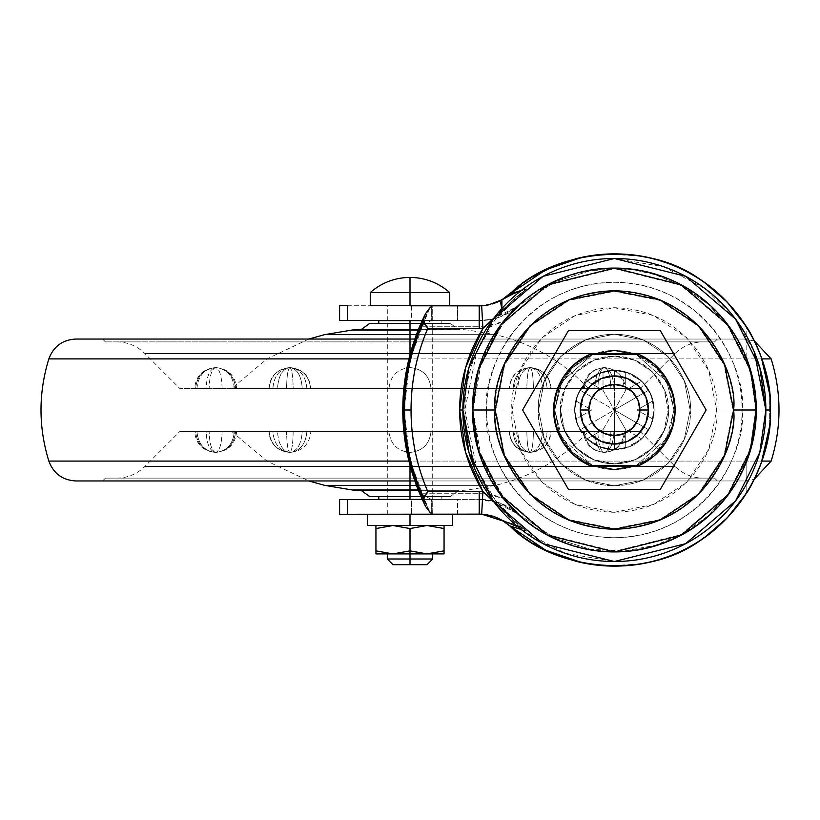 <?xml version="1.0" encoding="UTF-8"?>
<svg xmlns="http://www.w3.org/2000/svg" width="820" height="820" viewBox="0 0 820 820"><rect width="100%" height="100%" fill="white"/><g stroke="black" fill="none" stroke-linecap="round" stroke-linejoin="round"><path stroke-width="0.61" stroke-dasharray="4.1 3.07" d="M452.578 514.242L387.296 514.242L410 514.242L410 499.441L410 525.518L452.578 525.518L410 525.518L410 528.551L392.934 525.518L375.939 528.551L375.939 525.518L410 525.518L410 514.242L432.704 514.242L432.704 305.727L449.739 305.737L370.261 305.737L432.704 305.727L410 305.727L410 320.558L410 305.727L432.704 305.727L410 305.737L410 292.586L449.739 292.586L410 292.586L410 277.406L410 292.586L370.261 292.586L410 292.586L410 305.737L370.261 305.737L410 305.727L410 514.242L452.578 514.242L410 514.242L432.704 514.242L410 514.242L410 305.727L387.296 305.727L387.296 320.558M432.704 559.004L410 559.004L432.704 559.004M393.2 525.518L375.939 528.551L375.939 553.9L444.061 553.9L375.939 553.9L375.939 525.518L410 525.518L367.421 525.518L452.578 525.518M427.035 564.683L410 564.683L410 559.004L410 564.683L427.035 564.683M367.421 525.518L444.061 525.518L427.087 525.518L444.061 525.518L444.061 528.551L426.994 525.518L409.723 528.459M410 320.63L410 499.37L410 320.63L441.221 320.63L410 320.63L410 499.37L441.221 499.37L387.235 499.37L410 499.37L387.235 499.37L410 499.37L410 320.63L378.779 320.63L432.765 320.63L387.235 320.63L432.765 320.63L410 320.63L432.765 320.63L410 320.63L410 499.37L432.765 499.37L410 499.37L432.765 499.37L410 499.37L410 320.63L441.221 320.63L421.952 320.63M410 305.737L449.739 305.737L410 305.737M432.704 514.242L367.421 514.242M410 514.242L367.421 514.242L410 514.242M392.913 525.518L410 528.551L410 525.518L444.061 525.518L443.815 528.47M444.061 528.551L444.061 550.855L444.061 528.551L426.759 525.518M410.277 528.459L410 550.855L427.066 553.9L444.061 550.855L444.061 553.9L444.061 550.855L427.066 553.9L410 550.855L410 528.551L426.994 525.518M376.185 550.938L393.005 553.9L410 550.855L393.241 553.9M392.964 564.683L410 564.683L392.964 564.683M387.296 559.004L410 559.004L387.296 559.004M410 553.9L432.704 553.9L410 553.9M375.939 550.855L392.718 553.9M716.639 410C720.749 380.08 690.071 309.119 614.364 307.726C538.668 309.119 507.98 380.08 512.09 410L495.721 410C490.954 375.293 526.553 292.965 614.364 291.346C702.186 292.965 737.785 375.293 733.018 410L716.639 410L708.859 449.134L686.688 482.314L653.509 504.484L614.364 512.274L575.23 504.484L542.051 482.314L519.88 449.134L512.09 410L519.88 370.855L542.051 337.676L575.23 315.505L614.364 307.726L653.509 315.505L686.688 337.676L708.859 370.855L716.639 410L733.018 410L723.988 455.407L698.261 493.896L659.772 519.613L614.364 528.644L568.967 519.613L530.468 493.896L504.751 455.407L495.721 410L504.751 364.592L530.468 326.104L568.967 300.386L614.364 291.346L659.772 300.386L698.261 326.104L723.988 364.592L733.018 410C737.785 444.706 702.186 527.024 614.364 528.644C526.553 527.024 490.954 444.706 495.721 410L512.09 410C507.98 439.909 538.668 510.88 614.364 512.274C690.071 510.88 720.749 439.909 716.639 410M560.562 410C558.399 394.256 574.543 356.925 614.364 356.187C654.196 356.925 670.34 394.256 668.177 410L654.104 410A39.739 39.739 0 0 0 614.364 370.261A39.739 39.739 0 0 0 574.635 410L560.562 410L564.652 430.592L576.316 448.048L593.772 459.712L614.364 463.812L634.957 459.712L652.423 448.048L664.087 430.592L668.177 410L664.087 389.408L652.423 371.952L634.957 360.287L614.364 356.187L593.772 360.287L576.316 371.952L564.652 389.408L560.562 410L574.635 410L577.659 425.201L586.269 438.095L599.164 446.715L614.364 449.739L629.575 446.715L642.47 438.095L651.08 425.201L654.104 410L651.08 394.789L642.47 381.894L629.575 373.284L614.364 370.261L599.164 373.284L586.269 381.894L577.659 394.789L574.635 410A39.739 39.739 0 0 0 614.364 449.739A39.739 39.739 0 0 0 654.104 410L668.177 410C670.34 425.734 654.196 463.074 614.364 463.812C574.543 463.074 558.399 425.734 560.562 410M493.804 318.232L515.944 297.26L526.901 288.742L495.885 318.816L476.768 351.513L464.858 410A149.517 149.517 0 0 1 526.901 288.742L520.71 290.895M474.411 467.974L493.004 500.671L523.303 531.073L565.134 553.264L614.364 561.495C594.285 561.495 574.953 557.651 556.39 549.964C537.838 542.276 521.448 531.329 507.242 517.123C493.045 502.916 482.098 486.537 474.411 467.974C466.713 449.411 462.869 430.09 462.869 410L486.639 410L462.869 410C462.869 389.91 466.713 370.589 474.411 352.026C482.098 333.463 493.045 317.084 507.242 302.877C521.448 288.671 537.838 277.724 556.39 270.036C574.953 262.349 594.285 258.505 614.364 258.505C634.454 258.505 653.786 262.349 672.349 270.036C690.901 277.724 707.291 288.671 721.487 302.877C735.694 317.084 746.641 333.463 754.328 352.026L735.735 319.318L705.436 288.927L663.605 266.726L614.364 258.505M339.654 305.727L411.414 305.798L411.414 320.558L479.218 320.62L431.115 320.579L421.326 326.247L430.295 307.244L421.326 326.247L479.208 326.298A65.856 65.856 0 0 0 504.238 321.389L481.043 363.024L473.017 410C470.875 435.768 481.289 465.299 504.238 498.611L519.613 514.888L554.781 538.176L590.533 549.328L624.481 550.989L655.477 545.239L683.234 533.441L707.896 515.985L729 492.717L746.139 461.178L753.149 436.855L755.722 410L750.074 449.575L727.453 494.808L680.887 534.722L614.364 551.358L547.852 534.722L501.286 494.808L478.665 449.575L473.017 410L481.043 456.976L504.238 498.611A65.856 65.856 0 0 0 479.208 493.691L421.326 493.753L428.901 510.163L410.328 461.609L404.014 410C404.147 374.617 412.439 341.233 428.901 309.837L410.328 358.391L404.014 410L402.794 410A215.219 215.219 0 0 1 425.693 313.404A215.219 215.219 0 0 0 402.794 410L404.014 410C404.147 445.383 412.439 478.767 428.901 510.163L421.326 493.753L431.115 499.421L479.218 499.37L411.414 499.441L411.414 514.202L339.603 514.273M425.611 506.463A215.229 215.229 0 0 1 402.784 410L402.784 410C402.897 443.907 410.533 476.102 425.693 506.596A215.219 215.219 0 0 1 425.611 313.527M690.153 410C693.197 432.171 670.463 484.753 614.364 485.788C558.276 484.753 535.532 432.171 538.586 410C535.532 432.171 558.276 484.753 614.364 485.788C670.463 484.753 693.197 432.171 690.153 410L684.382 438.997L667.962 463.587L643.372 480.018L614.364 485.788L585.367 480.018L560.777 463.587L544.347 438.997L538.586 410L544.347 380.992L560.777 356.413L585.367 339.982L614.364 334.212L643.372 339.982L667.962 356.413L684.382 380.992L690.153 410C693.197 387.829 670.463 335.247 614.364 334.212C558.276 335.247 535.532 387.829 538.586 410C535.532 387.829 558.276 335.247 614.364 334.212C670.463 335.247 693.197 387.829 690.153 410L684.382 438.997L667.962 463.587L643.372 480.018L614.364 485.788L585.367 480.018L560.777 463.587L544.347 438.997L538.586 410L544.347 380.992L560.777 356.413L585.367 339.982L614.364 334.212L643.372 339.982L667.962 356.413L684.382 380.992L690.153 410M462.931 410L468.989 367.596L493.22 319.134L543.106 276.381L614.364 258.556L685.633 276.381L735.519 319.134L759.75 367.596L765.808 410L759.75 367.596L735.519 319.134L685.633 276.381L614.364 258.556L543.106 276.381L493.22 319.134L468.989 367.596L462.931 410C462.931 430.08 466.775 449.401 474.462 467.953C482.139 486.506 493.086 502.885 507.283 517.082C521.489 531.278 537.858 542.225 556.421 549.912C574.974 557.59 594.285 561.433 614.364 561.433C634.454 561.433 653.765 557.59 672.318 549.912C690.87 542.225 707.25 531.278 721.457 517.082C735.653 502.885 746.6 486.506 754.277 467.953C761.964 449.401 765.808 430.08 765.808 410C765.808 389.92 761.964 370.599 754.277 352.046C746.6 333.494 735.653 317.114 721.457 302.918C707.25 288.712 690.87 277.775 672.318 270.087C653.765 262.4 634.454 258.556 614.364 258.556C594.285 258.556 574.974 262.4 556.421 270.087C537.858 277.775 521.489 288.712 507.283 302.918C493.086 317.114 482.139 333.494 474.462 352.046C466.775 370.599 462.931 389.92 462.931 410L468.989 452.404L493.22 500.866L543.106 543.619L614.364 561.433L685.633 543.619L735.519 500.866L759.75 452.404L765.808 410L759.75 452.404L735.519 500.866L685.633 543.619L614.364 561.433L543.106 543.619L493.22 500.866L468.989 452.404L462.931 410C462.931 389.92 466.775 370.599 474.462 352.046C482.139 333.494 493.086 317.114 507.283 302.918C521.489 288.712 537.858 277.775 556.421 270.087C574.974 262.4 594.285 258.556 614.364 258.556C634.454 258.556 653.765 262.4 672.318 270.087C690.87 277.775 707.25 288.712 721.457 302.918C735.653 317.114 746.6 333.494 754.277 352.046C761.964 370.599 765.808 389.92 765.808 410C765.808 430.08 761.964 449.401 754.277 467.953C746.6 486.506 735.653 502.885 721.457 517.082C707.25 531.278 690.87 542.225 672.318 549.912C653.765 557.59 634.454 561.433 614.364 561.433C594.285 561.433 574.974 557.59 556.421 549.912C537.858 542.225 521.489 531.278 507.283 517.082C493.086 502.885 482.139 486.506 474.462 467.953C466.775 449.401 462.931 430.08 462.931 410M431.228 305.819L410 305.798L410 320.558L387.235 320.558L410 320.558L410 305.798L387.235 305.768L432.765 305.819L410 305.798L432.765 305.819L432.765 320.579L387.235 320.528L432.765 320.579L410 320.558L410 305.798L410 320.558M387.235 514.222L387.235 499.462L410 499.441L410 514.202L387.235 514.222L410 514.202L410 499.441L426.103 499.421L401.287 499.452L432.765 499.441L410 499.441L410 514.202L432.765 514.181L387.235 514.222L425.826 514.202M486.639 410C481.504 372.639 519.829 284.007 614.364 282.264C708.91 284.007 747.235 372.639 742.1 410L765.859 410L742.1 410C747.235 447.361 708.91 535.983 614.364 537.725C519.829 535.983 481.504 447.361 486.639 410C486.639 426.933 489.878 443.23 496.366 458.882C502.844 474.524 512.069 488.341 524.052 500.313C536.024 512.295 549.841 521.52 565.492 528.008C581.134 534.486 597.431 537.725 614.364 537.725C631.308 537.725 647.605 534.486 663.247 528.008C678.899 521.52 692.716 512.295 704.687 500.313C716.67 488.341 725.895 474.524 732.373 458.882C738.861 443.23 742.1 426.933 742.1 410C742.1 393.057 738.861 376.769 732.373 361.118C725.895 345.466 716.67 331.659 704.687 319.677C692.716 307.705 678.899 298.47 663.247 291.992C647.605 285.514 631.308 282.264 614.364 282.264C597.431 282.264 581.134 285.514 565.492 291.992C549.841 298.47 536.024 307.705 524.052 319.677C512.069 331.659 502.844 345.466 496.366 361.118C489.878 376.769 486.639 393.057 486.639 410M509.722 294.154L526.901 288.742L513.402 293.693M746.323 493.425L750.73 486.004M751.673 484.282L759.217 468.23M761.267 462.849L767.745 439.11M768.514 434.754L769.642 426.164A156.118 156.118 0 0 0 770.482 410A156.118 156.118 0 0 1 769.642 426.164L769.642 393.836A156.118 156.118 0 0 1 770.482 410A156.118 156.118 0 0 0 769.642 393.836L768.576 385.677M520.669 534.876L533.307 543.414M554.33 554.105L575.086 561.085M582.579 562.838L605.242 565.851M606.564 565.923L639.6 564.057M649.758 562.048L659.669 559.394M666.978 556.985L678.796 552.198M682.64 550.394L688.339 547.473M695.298 543.496L714.251 529.986M720.811 524.195L727.084 518.014M727.227 517.871L735.089 508.984M740.316 502.24L746.139 493.722L746.139 461.178L746.139 493.722M339.603 499.513L411.414 499.441L339.603 499.513M493.783 516.508L479.228 514.13L457.519 514.15L457.519 499.39L479.218 499.37L500.477 503.234L519.613 514.888L554.781 538.176L590.533 549.328C612.458 553.059 634.106 551.696 655.477 545.239C675.106 539.273 692.582 529.525 707.896 515.985L729 492.717L746.139 461.178L753.149 436.855L755.722 410C755.722 391.253 752.135 373.223 744.96 355.901C737.795 338.588 727.576 323.295 714.322 310.042C701.069 296.789 685.786 286.58 668.464 279.405C651.141 272.23 633.112 268.642 614.364 268.642C595.627 268.642 577.598 272.23 560.275 279.405C542.953 286.58 527.67 296.789 514.417 310.042C501.163 323.295 490.944 338.588 483.769 355.901C476.604 373.223 473.017 391.253 473.017 410C473.017 428.747 476.604 446.777 483.769 464.089C490.944 481.412 501.163 496.694 514.417 509.948C527.67 523.211 542.953 533.42 560.275 540.595C577.598 547.77 595.627 551.358 614.364 551.358C633.112 551.358 651.141 547.77 668.464 540.595C685.786 533.42 701.069 523.211 714.322 509.948C727.576 496.694 737.795 481.412 744.96 464.089C752.135 446.777 755.722 428.747 755.722 410L753.139 383.104L746.139 358.822L746.139 326.278L746.139 358.822L728.949 327.211L707.957 304.066L683.347 286.621L655.416 274.731C634.034 268.294 612.376 266.941 590.451 270.682L554.822 281.793L519.613 305.101L504.238 321.389C481.289 354.691 470.875 384.231 473.017 410L478.665 370.414L501.286 325.181L547.852 285.278L614.364 268.642L680.887 285.278L727.453 325.181L750.074 370.414L755.722 410L753.139 383.104L746.139 358.822L728.949 327.211L707.957 304.066L683.347 286.621L655.416 274.731L635.541 270.241L619.746 268.745L590.451 270.682L554.822 281.793L519.613 305.101A60.178 60.178 0 0 1 479.218 320.62L492.922 319.062L479.218 320.62L339.654 320.487L411.414 320.558L411.414 305.798L479.228 305.86L457.519 305.839L457.519 320.599L457.519 305.839L347.608 305.737M431.32 305.819L431.115 320.579L431.32 305.819L410.092 305.798M479.228 514.13L345.077 514.263M410.092 514.202L431.32 514.181L431.115 499.421L431.32 514.181M422.238 320.548L431.32 320.579L431.32 306.885L431.32 320.579L422.228 320.569L432.765 320.579M422.228 499.431L431.32 499.421L431.32 513.115L431.32 499.421L422.238 499.452L432.765 499.441L432.765 514.202M388.967 499.462L401.287 499.452L388.967 499.462M769.642 426.164L769.642 393.836M519.613 305.101L500.518 316.756L492.974 319.052L519.613 305.101L500.518 316.756L490.032 319.656L479.218 320.62L431.115 320.579L421.326 326.247L479.208 326.298L479.218 320.62L479.208 326.298L485.747 325.981L504.238 321.389L519.613 305.101M479.228 305.86L493.773 303.492M498.334 301.678L503.049 299.156M605.18 254.159L582.507 257.172M714.107 289.901L704.605 282.603M727.053 301.944L720.678 295.671M509.722 525.845L502.537 520.536M502.455 520.485L498.355 518.332M411.414 514.202L411.414 499.441L457.519 499.39L457.519 514.15L411.414 514.202M751.294 335.001L740.327 317.76M735.222 311.169L727.073 301.975M704.534 282.551L695.053 276.35M688.349 272.527L682.466 269.524M678.693 267.75L666.998 263.025M659.608 260.586L649.717 257.941M639.579 255.932L606.503 254.077M575.179 258.884L555.847 265.27M533.082 276.719L520.905 284.95M767.745 380.88L761.247 357.1M761.237 357.059L760.591 355.316M759.105 351.493L751.489 335.37M518.107 527.004L526.901 531.257C486.885 500.692 466.201 460.276 464.858 410L476.768 468.486L495.885 501.184L526.901 531.257L521.233 529.515M410 514.202L432.765 514.202L410 514.202L410 499.441M754.328 352.026C762.016 370.589 765.859 389.91 765.859 410C765.859 430.09 762.016 449.411 754.328 467.974C746.641 486.537 735.694 502.916 721.487 517.123C707.291 531.329 690.901 542.276 672.349 549.964C653.786 557.651 634.454 561.495 614.364 561.495M492.451 303.912L481.688 305.798L492.584 303.871M501.953 299.802L505.684 297.404M521.233 290.485L526.901 288.742L502.322 309.755L501.912 308.484M513.125 293.806L507.477 296.532M509.579 523.755L510.091 523.949M505.643 522.565L501.932 520.188M430.295 512.746L428.901 510.163L430.295 512.746M492.974 500.948L519.613 514.888L504.238 498.611L485.747 494.009L479.208 493.691L479.218 499.37A60.178 60.178 0 0 1 519.613 514.888L500.477 503.234L490.022 500.343L479.218 499.37L479.208 493.691L421.326 493.753L431.115 499.421L479.218 499.37L492.922 500.938M518.137 527.024L526.901 531.257L520.433 526.901L493.835 501.809M493.958 318.027L502.322 309.755M526.901 531.257L520.433 526.901L520.044 527.916L520.433 526.901L515.841 525.097L520.433 526.901L482.898 491.518M513.556 524.359L510.46 523.478M508.461 522.904L501.912 520.177M574.635 410A39.739 39.739 0 0 1 614.364 370.261A39.739 39.739 0 0 1 654.104 410A39.739 39.739 0 0 0 653.027 400.785L648.784 390.125L641.67 381.126A39.739 39.739 0 0 0 625.721 371.921L614.364 370.261L603.018 371.921A39.739 39.739 0 0 0 587.069 381.126L579.955 390.125L575.712 400.785A39.739 39.739 0 0 0 574.635 410L577.659 394.789L586.269 381.894L599.164 373.284L614.364 370.261L629.575 373.284L642.47 381.894L651.08 394.789L654.104 410L651.08 425.201L642.47 438.095L629.575 446.715L614.364 449.739L599.164 446.715L586.269 438.095L577.659 425.201L574.635 410L575.712 419.204L579.955 429.864L587.069 438.874L603.018 429.659L603.018 448.079L614.364 449.739L625.721 448.079L641.67 438.874L648.784 429.864L653.027 419.204L654.104 410L653.027 400.785L648.784 390.125L641.67 381.126L625.721 390.33L625.721 371.921L614.364 370.261L603.018 371.921L587.069 381.126L579.955 390.125L575.712 400.785L574.635 410A39.739 39.739 0 0 0 575.712 419.204L580.878 416.222L575.712 419.204L579.955 429.864L584.865 427.035L579.955 429.864L587.069 438.874L603.018 448.079L603.018 429.659L614.364 410L614.364 370.261L614.364 410L625.721 390.33L614.364 410L648.784 390.125L614.364 410L637.078 410L647.861 403.778L637.078 410L653.027 419.204L637.078 410L614.364 410L648.784 429.864L614.364 410L625.721 429.659L641.67 438.874L648.784 429.864L653.027 419.204A39.739 39.739 0 0 0 654.104 410A39.739 39.739 0 0 1 614.364 449.739A39.739 39.739 0 0 1 574.635 410M648.435 410A34.061 34.061 0 0 0 614.364 375.939A34.061 34.061 0 0 0 580.304 410A34.061 34.061 0 0 0 614.364 444.061A34.061 34.061 0 0 0 648.435 410M675.116 410L672.636 427.169L665.409 442.933L654.011 456.022L639.395 465.35L589.344 465.35A60.741 60.741 0 0 1 589.344 354.65L639.395 354.65L589.344 354.65L574.728 363.977L563.33 377.056L556.103 392.831L553.623 410L556.103 427.169L563.33 442.933L574.728 456.022L589.344 465.35L639.395 465.35A60.741 60.741 0 0 0 639.395 354.65L654.011 363.977L665.409 377.056L672.636 392.831M554.822 410C552.424 392.575 570.289 351.257 614.364 350.447C658.45 351.257 676.316 392.575 673.917 410L668.239 410C670.411 394.235 654.247 356.864 614.364 356.126C574.492 356.864 558.328 394.235 560.49 410L554.822 410C552.424 392.575 570.289 351.257 614.364 350.447C658.45 351.257 676.316 392.575 673.917 410C676.316 392.575 658.45 351.257 614.364 350.447C570.289 351.257 552.424 392.575 554.822 410L559.353 387.214L572.257 367.893L591.579 354.978L614.364 350.447L637.16 354.978L656.482 367.893L669.386 387.214L673.917 410L669.386 432.786L656.482 452.107L637.16 465.012L614.364 469.553L591.579 465.012L572.257 452.107L559.353 432.786L554.822 410C552.424 427.415 570.289 468.732 614.364 469.553C658.45 468.732 676.316 427.415 673.917 410C676.316 427.415 658.45 468.732 614.364 469.553C570.289 468.732 552.424 427.415 554.822 410L560.49 410C558.328 425.754 574.492 463.136 614.364 463.874C654.247 463.136 670.411 425.754 668.239 410L673.917 410C676.316 427.415 658.45 468.732 614.364 469.553C570.289 468.732 552.424 427.415 554.822 410M592.245 354.65L572.216 367.852L559.301 387.183L554.761 410L561.936 381.659L592.245 354.65L561.936 381.659L554.761 410L560.439 410C558.266 394.225 574.451 356.803 614.364 356.064C654.288 356.803 670.463 394.225 668.3 410L673.978 410C676.377 392.565 658.491 351.206 614.364 350.386C570.249 351.206 552.362 392.565 554.761 410L561.936 438.341L592.245 465.35L561.936 438.341L554.761 410C552.362 427.435 570.249 468.794 614.364 469.604C658.491 468.794 676.377 427.435 673.978 410L666.803 381.659L636.494 354.65L666.803 381.659L673.978 410L668.3 410C670.463 425.775 654.288 463.197 614.364 463.925C574.451 463.197 558.266 425.775 560.439 410L554.761 410L559.301 432.806L572.216 452.148L592.245 465.35M636.494 465.35L666.803 438.341L673.978 410L666.803 438.341L636.494 465.35L656.523 452.148L669.438 432.806L673.978 410L669.438 387.183L656.523 367.852L636.494 354.65M560.439 410L564.539 389.356L576.234 371.86L593.731 360.175L614.364 356.064L635.008 360.175L652.505 371.86L664.19 389.356L668.3 410L664.19 430.633L652.505 448.13L635.008 459.825L614.364 463.925L593.731 459.825L576.234 448.13L564.539 430.633L560.439 410M568.486 330.521L522.596 410L568.486 489.478L660.254 489.478L706.143 410L660.254 330.521L568.486 330.521L660.254 330.521L706.143 410L660.254 489.478L568.486 489.478L522.596 410L568.486 330.521M560.49 410L564.601 389.377L576.275 371.901L593.752 360.226L614.364 356.126L634.987 360.226L652.464 371.901L664.139 389.377L668.239 410L664.139 430.613L652.464 448.089L634.987 459.774L614.364 463.874L593.752 459.774L576.275 448.089L564.601 430.613L560.49 410M603.018 390.33L587.069 381.126L603.018 390.33L603.018 371.921L603.018 390.33L614.364 410L614.364 449.739L614.364 410L603.018 429.659L587.069 438.874A39.739 39.739 0 0 0 603.018 448.079L614.364 449.739L625.721 448.079L625.721 442.113L625.721 448.079A39.739 39.739 0 0 0 641.67 438.874L625.721 429.659L625.721 442.113L625.721 429.659L614.364 410L584.875 427.025L614.364 410L591.661 410L580.878 416.222L591.661 410L580.878 403.778L591.661 410L614.364 410L579.955 390.125L614.364 410L603.018 390.33M625.721 371.921L625.721 390.33L641.67 381.126L625.721 371.921M647.861 403.768L653.027 400.785L647.861 403.768M580.878 403.768L575.712 400.785L580.878 403.768M222.128 388.567C221.707 375.898 219.545 368.897 215.629 367.565C226.925 368.897 233.157 375.898 234.346 388.567L222.128 388.567L234.346 388.567C233.157 375.898 226.925 368.897 215.629 367.565C204.344 368.897 198.112 375.898 196.923 388.567L209.141 388.567C209.551 375.898 211.724 368.897 215.629 367.565C227.683 368.897 234.335 375.898 235.606 388.567L234.346 388.567L235.606 388.567C234.335 375.898 227.683 368.897 215.629 367.565C209.879 368.897 206.701 375.898 206.097 388.567L195.652 388.567C196.923 375.898 203.585 368.897 215.629 367.565C203.585 368.897 196.923 375.898 195.652 388.567L194.627 388.567C195.877 375.816 202.878 368.815 215.629 367.565C211.724 368.897 209.551 375.898 209.141 388.567L196.923 388.567C198.112 375.898 204.344 368.897 215.629 367.565C219.545 368.897 221.707 375.898 222.128 388.567L215.629 388.567L222.128 388.567M597.872 388.567C598.293 375.898 600.455 368.897 604.371 367.565C610.121 368.897 613.298 375.898 613.903 388.567L597.872 388.567L613.903 388.567C613.298 375.898 610.121 368.897 604.371 367.565C598.62 368.897 595.433 375.898 594.828 388.567L610.859 388.567C610.449 375.898 608.276 368.897 604.371 367.565C616.414 368.897 623.077 375.898 624.348 388.567L613.903 388.567L624.348 388.567C623.077 375.898 616.414 368.897 604.371 367.565C592.317 368.897 585.664 375.898 584.393 388.567L594.828 388.567C595.433 375.898 598.62 368.897 604.371 367.565C608.276 368.897 610.449 375.898 610.859 388.567L584.393 388.567C585.664 375.898 592.317 368.897 604.371 367.565C600.455 368.897 598.293 375.898 597.872 388.567M209.141 431.433L196.923 431.433C198.112 444.091 204.344 451.092 215.629 452.435C211.724 451.092 209.551 444.091 209.141 431.433C209.551 444.091 211.724 451.092 215.629 452.435C226.925 451.092 233.157 444.091 234.346 431.433L235.606 431.433C234.335 444.091 227.683 451.092 215.629 452.435C219.545 451.092 221.707 444.091 222.128 431.433L234.346 431.433C233.157 444.091 226.925 451.092 215.629 452.435C203.585 451.092 196.923 444.091 195.652 431.433L206.097 431.433C206.701 444.091 209.879 451.092 215.629 452.435C204.344 451.092 198.112 444.091 196.923 431.433L195.652 431.433C196.923 444.091 203.585 451.092 215.629 452.435C227.683 451.092 234.335 444.091 235.606 431.433L209.141 431.433M306.864 388.567C305.788 375.898 300.12 368.897 289.87 367.565C291.858 368.897 292.955 375.898 293.16 388.567L302.221 388.567C301.432 375.898 297.322 368.897 289.87 367.565C302.385 368.897 309.304 375.898 310.616 388.567C309.304 375.898 302.385 368.897 289.87 367.565C297.322 368.897 301.432 375.898 302.221 388.567L286.59 388.567C286.795 375.898 287.892 368.897 289.87 367.565C287.892 368.897 286.795 375.898 286.59 388.567L272.886 388.567C273.962 375.898 279.63 368.897 289.87 367.565C277.365 368.897 270.446 375.898 269.124 388.567L277.529 388.567C278.318 375.898 282.428 368.897 289.87 367.565C282.428 368.897 278.318 375.898 277.529 388.567L293.16 388.567C292.955 375.898 291.858 368.897 289.87 367.565C300.12 368.897 305.788 375.898 306.864 388.567L269.124 388.567L306.864 388.567M306.864 431.433L293.16 431.433C292.955 444.091 291.858 451.092 289.87 452.435C300.12 451.092 305.788 444.091 306.864 431.433C305.788 444.091 300.12 451.092 289.87 452.435C287.892 451.092 286.795 444.091 286.59 431.433L302.221 431.433C301.432 444.091 297.322 451.092 289.87 452.435C279.63 451.092 273.962 444.091 272.886 431.433L286.59 431.433C286.795 444.091 287.892 451.092 289.87 452.435C282.428 451.092 278.318 444.091 277.529 431.433L269.124 431.433C270.446 444.091 277.365 451.092 289.87 452.435C291.858 451.092 292.955 444.091 293.16 431.433L277.529 431.433C278.318 444.091 282.428 451.092 289.87 452.435C297.322 451.092 301.432 444.091 302.221 431.433L310.882 431.433C309.632 444.184 302.631 451.184 289.87 452.435C277.365 451.092 270.446 444.091 269.124 431.433L268.868 431.433C270.118 444.184 277.119 451.184 289.87 452.435C279.63 451.092 273.962 444.091 272.886 431.433L269.124 431.433M509.384 388.567L547.114 388.567C546.038 375.898 540.37 368.897 530.13 367.565C542.635 368.897 549.554 375.898 550.876 388.567L551.132 388.567C549.882 375.816 542.881 368.815 530.13 367.565C532.108 368.897 533.205 375.898 533.41 388.567L517.779 388.567C518.568 375.898 522.678 368.897 530.13 367.565C522.678 368.897 518.568 375.898 517.779 388.567L509.384 388.567C510.696 375.898 517.615 368.897 530.13 367.565C517.615 368.897 510.696 375.898 509.384 388.567L509.117 388.567C510.368 375.816 517.369 368.815 530.13 367.565C528.141 368.897 527.045 375.898 526.84 388.567L542.471 388.567C541.682 375.898 537.572 368.897 530.13 367.565C537.572 368.897 541.682 375.898 542.471 388.567L533.41 388.567C533.205 375.898 532.108 368.897 530.13 367.565C540.37 368.897 546.038 375.898 547.114 388.567L550.876 388.567C549.554 375.898 542.635 368.897 530.13 367.565C519.88 368.897 514.212 375.898 513.135 388.567C514.212 375.898 519.88 368.897 530.13 367.565C528.141 368.897 527.045 375.898 526.84 388.567L550.876 388.567M547.114 431.433L550.876 431.433C549.554 444.091 542.635 451.092 530.13 452.435C540.37 451.092 546.038 444.091 547.114 431.433C546.038 444.091 540.37 451.092 530.13 452.435C522.678 451.092 518.568 444.091 517.779 431.433L533.41 431.433C533.205 444.091 532.108 451.092 530.13 452.435C517.615 451.092 510.696 444.091 509.384 431.433L517.779 431.433C518.568 444.091 522.678 451.092 530.13 452.435C519.88 451.092 514.212 444.091 513.135 431.433L509.384 431.433C510.696 444.091 517.615 451.092 530.13 452.435C537.572 451.092 541.682 444.091 542.471 431.433L526.84 431.433C527.045 444.091 528.141 451.092 530.13 452.435C542.635 451.092 549.554 444.091 550.876 431.433L542.471 431.433C541.682 444.091 537.572 451.092 530.13 452.435C532.108 451.092 533.205 444.091 533.41 431.433L547.114 431.433M509.384 431.433L509.117 431.433C510.368 444.184 517.369 451.184 530.13 452.435C528.141 451.092 527.045 444.091 526.84 431.433L513.135 431.433C514.212 444.091 519.88 451.092 530.13 452.435C542.881 451.184 549.882 444.184 551.132 431.433L550.876 431.433M597.872 431.433L613.903 431.433C613.298 444.091 610.121 451.092 604.371 452.435C600.455 451.092 598.293 444.091 597.872 431.433C598.293 444.091 600.455 451.092 604.371 452.435C598.62 451.092 595.433 444.091 594.828 431.433L584.393 431.433C585.664 444.091 592.317 451.092 604.371 452.435C608.276 451.092 610.449 444.091 610.859 431.433L594.828 431.433C595.433 444.091 598.62 451.092 604.371 452.435C610.121 451.092 613.298 444.091 613.903 431.433L624.348 431.433C623.077 444.091 616.414 451.092 604.371 452.435C592.317 451.092 585.664 444.091 584.393 431.433L583.358 431.433C584.609 444.184 591.609 451.184 604.371 452.435C616.414 451.092 623.077 444.091 624.348 431.433L597.872 431.433M754.441 340.997L744.078 339.039L410 339.039L410 367.565C422.669 368.897 429.67 375.898 431.002 388.567C429.67 375.898 422.669 368.897 410 367.565L410 388.567L431.002 388.567L388.998 388.567C390.33 375.898 397.331 368.897 410 367.565L410 388.567L410 367.565C397.331 368.897 390.33 375.898 388.998 388.567L588.34 388.567L410 388.567L588.34 388.567L410 388.567L410 334.652L495.382 334.652L410 334.652L410 330.009L467.666 330.009L410 330.009L410 329.281L458.4 329.281L410 329.281L410 323.428L450.303 323.428L369.697 323.428L410 323.428L410 329.281L458.4 329.281L361.599 329.281L467.666 330.009L352.333 330.009L410 330.009L410 334.652L495.382 334.652L324.617 334.652L410 334.652L410 388.567L410 353.512L144.843 353.512L410 353.512L144.843 353.512L410 353.512L410 388.567L179.898 388.567L640.102 388.567L231.66 388.567L640.102 388.567L410 388.567L640.102 388.567L410 388.567L410 353.512L675.157 353.512L410 353.512L675.157 353.512L410 353.512L410 341.878L703.263 341.878L410 341.878L703.263 341.878L410 341.878L410 353.512L144.843 353.512L410 353.512L144.843 353.512L410 353.512L410 341.878L714.568 341.878L410 341.878L714.568 341.878L410 341.878L410 339.039L410 388.567L410 339.039L717.408 339.039L410 339.039L717.408 339.039L410 339.039L410 341.878L105.431 341.878L410 341.878L105.431 341.878L410 341.878L410 339.039L744.078 339.039L75.922 339.039L410 339.039L410 358.904L771.159 358.904L410 358.904L410 339.039L75.922 339.039M431.002 431.433L410 431.433L410 452.435C422.669 451.092 429.67 444.091 431.002 431.433L429.403 431.433L431.002 431.433C429.67 444.091 422.669 451.092 410 452.435C397.331 451.092 390.33 444.091 388.998 431.433L410 431.433L410 452.435L410 431.433L388.998 431.433C390.33 444.091 397.331 451.092 410 452.435L410 431.433L410 466.477L675.157 466.477L410 466.477L675.157 466.477L410 466.477L410 478.121L714.568 478.121L410 478.121L714.568 478.121L410 478.121L410 480.961L744.078 480.961L410 480.961L410 461.086L771.159 461.086L410 461.086L410 358.904L771.159 358.904L410 358.904L410 461.086L771.159 461.086L410 461.086L410 465.299L410 461.086L48.841 461.086L410 461.086L410 480.961L717.408 480.961L410 480.961L717.408 480.961L410 480.961L410 478.121L703.263 478.121L410 478.121L703.263 478.121L410 478.121L410 466.477L144.843 466.477L410 466.477L144.843 466.477L410 466.477L410 431.433L179.898 431.433L588.34 431.433L410 431.433L588.34 431.433L410 431.433L410 480.961L410 431.433L640.102 431.433L179.898 431.433L588.34 431.433L231.66 431.433L429.403 431.433L231.66 431.433L410 431.433L231.66 431.433L410 431.433L410 485.348L495.382 485.348L410 485.348L410 431.433L640.102 431.433L410 431.433L640.102 431.433L410 431.433L410 466.477L675.157 466.477L410 466.477L675.157 466.477L410 466.477L410 431.433L431.002 431.433M195.652 388.567L206.097 388.567C206.701 375.898 209.879 368.897 215.629 367.565C228.39 368.815 235.391 375.816 236.642 388.567M236.642 431.433C235.391 444.184 228.39 451.184 215.629 452.435C209.879 451.092 206.701 444.091 206.097 431.433L222.128 431.433C221.707 444.091 219.545 451.092 215.629 452.435C202.878 451.184 195.877 444.184 194.627 431.433L195.652 431.433M269.124 388.567L268.868 388.567C270.118 375.816 277.119 368.815 289.87 367.565C279.63 368.897 273.962 375.898 272.886 388.567L269.124 388.567C270.446 375.898 277.365 368.897 289.87 367.565C302.631 368.815 309.632 375.816 310.882 388.567L310.616 388.567M584.393 388.567L583.358 388.567C584.609 375.816 591.609 368.815 604.371 367.565C617.122 368.815 624.122 375.816 625.373 388.567L624.348 388.567M588.34 388.567C562.776 361.251 531.79 343.272 495.382 334.652L416.396 334.652L495.382 334.652L467.666 330.009L418.19 330.009L467.666 330.009L458.4 329.281L418.487 329.281L458.4 329.281L450.303 323.428L369.697 323.428M410 354.701L410 358.904L48.841 358.904L410 358.904L410 461.086L410 354.701M75.922 480.961L410 480.961L102.592 480.961L410 480.961L102.592 480.961L410 480.961L410 478.121L352.784 478.121L467.215 478.121L350.581 478.121L469.419 478.121L116.737 478.121L410 478.121L116.737 478.121L410 478.121L410 466.477L410 480.961L744.078 480.961L737.662 480.961L744.078 480.961L754.441 479.003M416.396 485.348L495.382 485.348L416.396 485.348M410 485.348L495.382 485.348L324.617 485.348L410 485.348L410 489.991L467.666 489.991L410 489.991L410 485.348L324.617 485.348L410 485.348M418.19 489.991L467.666 489.991L418.19 489.991M410 489.991L467.666 489.991L352.333 489.991L410 489.991L410 490.719L458.4 490.719L410 490.719L410 489.991L352.333 489.991L410 489.991M418.487 490.719L458.4 490.719L418.487 490.719M410 490.719L458.4 490.719L361.599 490.719L410 490.719L410 496.571L450.303 496.571L410 496.571L410 490.719L361.599 490.719L410 490.719M369.697 496.571L450.303 496.571L447.238 496.571L450.303 496.571L458.4 490.719L467.666 489.991L495.382 485.348C531.79 476.727 562.776 458.749 588.34 431.433M584.393 431.433L625.373 431.433C624.122 444.184 617.122 451.184 604.371 452.435L604.422 452.435M410 499.37L421.952 499.37M418.712 499.37L432.765 499.37L418.712 499.37M401.287 499.37L387.235 499.37L401.287 499.37M425.426 496.571L447.238 496.571L425.426 496.571M410 496.571L369.697 496.571L410 496.571M410 466.477L144.843 466.477L410 466.477M469.419 478.121L714.568 478.121L469.419 478.121M350.581 478.121L105.431 478.121L350.581 478.121M467.215 478.121L703.263 478.121L467.215 478.121M352.784 478.121L116.737 478.121L352.784 478.121M410 478.121L105.431 478.121L410 478.121M475.18 480.961L737.662 480.961L475.18 480.961M410 480.961L75.922 480.961L410 480.961M410 461.086L48.841 461.086L410 461.086M410 358.904L48.841 358.904L410 358.904M410 339.039L717.408 339.039L410 339.039M410 341.878L714.568 341.878L410 341.878M410 353.512L675.157 353.512L410 353.512M410 388.567L231.66 388.567L410 388.567M410 334.652L324.617 334.652L410 334.652M410 330.009L352.333 330.009L410 330.009M410 329.281L361.599 329.281L410 329.281M410 323.428L441.221 323.428L410 323.428M624.348 431.433L610.859 431.433C610.449 444.091 608.276 451.092 604.371 452.435M387.296 514.242L387.296 499.462M387.296 499.37L387.296 320.63M387.235 320.558L387.235 305.798M441.221 320.63L441.221 323.428M116.737 341.878C127.643 342.032 137.012 345.917 144.843 353.512L179.898 388.567M640.102 388.567L675.157 353.512C682.988 345.917 692.357 342.032 703.263 341.878M714.568 341.878L717.408 339.039M714.568 478.121L717.408 480.961M640.102 431.433L675.157 466.477C682.988 474.083 692.357 477.957 703.263 478.121M116.737 478.121C127.643 477.957 137.012 474.083 144.843 466.477L179.898 431.433M441.221 496.571L441.221 499.37M387.235 499.37L387.235 320.63M432.765 499.37L432.765 320.63M231.66 431.433L267.064 461.137L308.822 480.961M105.431 478.121L102.592 480.961M105.431 341.878L102.592 339.039M308.822 339.039L267.064 358.863L231.66 388.567"/><path stroke-width="1.23" d="M370.261 292.586C381.648 282.664 394.891 277.611 410 277.406L410 292.586L370.261 292.586L370.261 305.737L449.739 305.737L449.739 292.586L410 292.586L410 277.406C394.891 277.611 381.648 282.664 370.261 292.586L410 292.586L410 305.737L410 292.586L449.739 292.586C438.351 282.664 425.108 277.611 410 277.406C425.108 277.611 438.351 282.664 449.739 292.586M426.779 553.9L444.061 550.855L444.061 553.9L427.087 553.9L444.061 553.9L444.061 528.551L427.087 525.518L444.061 528.551L444.061 550.855L427.087 553.9L410 550.855L410 528.551L393.026 525.518L410 528.551L410 550.855L393.026 553.9L410 553.9L410 550.855L393.026 553.9L375.939 550.855L375.939 553.9L392.913 553.9L375.939 553.9L375.939 528.551L392.657 525.518M410 559.004L432.704 559.004L410 559.004L410 564.683L427.035 564.683L392.964 564.683L410 564.683L410 559.004L387.296 559.004L410 559.004L410 553.9L410 559.004M410 514.242L452.578 514.242L452.578 525.518L367.421 525.518L410 525.518L410 514.242L452.578 514.242L410 514.242L410 525.518L367.421 525.518L367.421 514.242M410 320.558L347.608 320.497L347.608 305.737L339.654 305.727M410 499.37L378.779 499.37L410 499.37L410 496.571L420.957 496.571L410 496.571L410 499.37L422.208 499.37M410 528.551L426.974 525.518L410 528.551M444.061 528.551L444.061 525.518L444.061 528.551M392.934 525.518L375.939 528.551L375.939 525.518L375.939 550.855L393.005 553.9M410 305.737L449.739 305.737L410 305.737M427.087 553.9L393.026 553.9M410 550.855L410 553.9L426.974 553.9L410.338 550.968M614.364 258.505C594.285 258.505 574.953 262.349 556.39 270.036C537.838 277.724 521.448 288.671 507.242 302.877C493.045 317.084 482.098 333.463 474.411 352.026C466.713 370.589 462.869 389.91 462.869 410L468.937 367.575L493.168 319.103L543.076 276.33L614.364 258.505L685.663 276.33L735.56 319.103L759.802 367.575L765.859 410L754.328 352.026C746.641 333.463 735.694 317.084 721.487 302.877C707.291 288.671 690.901 277.724 672.349 270.036C653.786 262.349 634.454 258.505 614.364 258.505L543.076 276.33L493.168 319.103L468.937 367.575L462.869 410L459.671 410C459.63 381.433 467.369 354.26 482.898 328.471L493.804 318.232M345.077 514.263L431.32 514.181L431.32 513.115L431.32 514.181L479.228 514.13L479.208 491.426L427.743 491.477A206.978 206.978 0 0 1 411.035 410L404.578 410A213.436 213.436 0 0 0 423.725 498.365L427.743 491.477C416.601 465.463 411.035 438.3 411.035 410C411.035 381.7 416.601 354.537 427.743 328.523L482.898 328.471L465.596 367.616L459.671 410L465.596 452.384L482.898 491.518L427.743 491.477L423.725 498.365A213.436 213.436 0 0 1 404.578 410L403.471 410A214.543 214.543 0 0 0 423.192 499.851L423.725 498.365L423.284 500.63A214.789 214.789 0 0 1 403.225 410L402.774 410A215.229 215.229 0 0 0 424.627 504.474M430.295 307.244L425.611 313.527L423.284 319.369L425.611 313.527L430.295 307.244L431.32 306.885L431.32 305.819L431.32 306.885L430.295 307.244M425.611 506.463L423.284 500.63L425.354 505.981C410.41 475.723 402.876 443.733 402.774 410L403.225 410A214.789 214.789 0 0 1 423.284 319.369L423.192 320.148A214.543 214.543 0 0 0 403.471 410L404.578 410A213.436 213.436 0 0 1 423.725 321.635L423.192 320.148L423.725 321.635A213.436 213.436 0 0 0 404.578 410L411.035 410A206.978 206.978 0 0 1 427.743 328.523L423.725 321.635L427.743 328.523L479.208 328.574A68.121 68.121 0 0 0 482.898 328.471L493.958 318.027M495.157 410C490.36 375.13 526.132 292.412 614.364 290.782C702.607 292.412 738.379 375.13 733.582 410L756.296 410L750.618 370.261L727.904 324.843L681.153 284.776L614.364 268.079L547.586 284.776L500.835 324.843L478.121 370.261L472.443 410L495.157 410L504.228 455.623L530.068 494.296L568.752 520.136L614.364 529.218L659.987 520.136L698.671 494.296L724.511 455.623L733.582 410L724.511 364.377L698.671 325.704L659.987 299.853L614.364 290.782L568.752 299.853L530.068 325.704L504.228 364.377L495.157 410L472.443 410C472.443 391.181 476.051 373.079 483.246 355.685C490.452 338.301 500.702 322.947 514.017 309.642C527.322 296.338 542.666 286.077 560.06 278.882C577.444 271.676 595.545 268.079 614.364 268.079C633.194 268.079 651.295 271.676 668.679 278.882C686.073 286.077 701.418 296.338 714.722 309.642C728.027 322.947 738.287 338.301 745.493 355.685C752.688 373.079 756.296 391.181 756.296 410C756.296 428.819 752.688 446.92 745.493 464.315C738.287 481.699 728.027 497.043 714.722 510.358C701.418 523.662 686.073 533.912 668.679 541.118C651.295 548.324 633.194 551.922 614.364 551.922C595.545 551.922 577.444 548.324 560.06 541.118C542.666 533.912 527.322 523.662 514.017 510.358C500.702 497.043 490.452 481.699 483.246 464.315C476.051 446.92 472.443 428.819 472.443 410L478.121 449.739L500.835 495.157L547.586 535.224L614.364 551.922L681.153 535.224L727.904 495.157L750.618 449.739L756.296 410L733.582 410C738.379 444.87 702.607 527.588 614.364 529.218C526.132 527.588 490.36 444.87 495.157 410M339.603 499.513L347.608 499.503L339.603 499.513L339.603 514.273L347.608 514.263L347.608 499.503L387.235 499.462M503.049 299.156L509.722 294.154C542.594 261.549 613.79 237.923 677.75 267.33C742.448 295.077 772.635 363.752 770.482 410L765.859 410L770.482 410C770.82 375.693 757.762 319.738 702.115 280.87C647.995 239.686 554.556 248.337 509.722 294.154L545.761 269.77L582.477 257.172C604.934 252.529 627.341 252.775 649.717 257.941C669.479 262.513 687.765 270.723 704.554 282.572L727.073 301.975L746.139 326.278C749.88 331.116 754.912 341.386 761.247 357.1L761.237 357.059M759.217 468.23L761.267 462.849C754.923 478.593 749.88 488.884 746.139 493.722L746.323 493.425M750.73 486.004L751.673 484.282M769.642 426.164L761.339 462.644M767.745 439.11L768.514 434.754M533.307 543.414L545.782 550.24L509.722 525.845C554.556 571.663 647.995 580.314 702.115 539.119C757.762 500.261 770.82 444.307 770.482 410C772.635 456.238 742.448 524.913 677.75 552.67C613.79 582.077 542.594 558.441 509.722 525.845L520.669 534.876M575.086 561.085L582.548 562.838L545.782 550.24L554.33 554.105M605.242 565.851L606.564 565.923M639.6 564.057L649.758 562.048C627.402 567.214 604.996 567.471 582.548 562.838M659.669 559.394L666.978 556.985M678.796 552.198L682.64 550.394M688.339 547.473L695.298 543.496M714.251 529.986L720.811 524.195M746.139 493.722L727.227 517.871M735.089 508.984L740.316 502.24M339.654 320.487L347.608 320.497L339.654 320.487M410.092 305.798L481.688 305.798L479.228 305.86L479.208 328.574L479.228 305.86L431.32 305.819M422.238 499.452L347.608 499.503L347.608 514.263L410.092 514.202M769.642 393.836L761.247 357.1M493.773 303.492L498.334 301.678M727.084 518.014L704.646 537.366C687.836 549.226 669.55 557.457 649.758 562.048M498.355 518.332L493.783 516.508M422.238 320.548L347.608 320.497L347.608 305.737M740.327 317.76L735.222 311.169M720.678 295.671L714.107 289.901M695.053 276.35L688.349 272.527M682.466 269.524L678.693 267.75M666.998 263.025L659.608 260.586M649.717 257.941L639.579 255.932M606.503 254.077L605.18 254.159M582.477 257.172L575.179 258.884M555.847 265.27L533.082 276.719M520.905 284.95L501.953 299.802M768.576 385.677L767.745 380.88M760.591 355.316L759.105 351.493M521.387 529.556L509.722 525.845L501.912 520.177L518.107 527.004M425.826 514.202L432.765 514.181M432.765 305.819L431.228 305.819M614.364 561.495L685.663 543.67L735.56 500.897L759.802 452.414L765.859 410L759.802 452.414L735.56 500.897L685.663 543.67L614.364 561.495L543.076 543.67L493.168 500.897L468.937 452.414L462.869 410C462.869 430.09 466.713 449.411 474.411 467.974C482.098 486.537 493.045 502.916 507.242 517.123C521.448 531.329 537.838 542.276 556.39 549.964C574.953 557.651 594.285 561.495 614.364 561.495C634.454 561.495 653.786 557.651 672.349 549.964C690.901 542.276 707.291 531.329 721.487 517.123C735.694 502.916 746.641 486.537 754.328 467.974C762.016 449.411 765.859 430.09 765.859 410C765.859 389.91 762.016 370.589 754.328 352.026M493.835 501.809L482.898 491.518C467.369 465.739 459.63 438.567 459.671 410L462.869 410L474.411 467.974M492.584 303.871L501.778 299.905M505.684 297.404L509.722 294.154L521.233 290.485M507.477 296.532L497.289 302.139L492.4 303.933M520.71 290.895L512.889 293.909M513.402 293.693L501.912 299.823L509.722 294.154M521.233 529.515L509.722 525.845L505.643 522.565M501.932 520.188L495.27 517.041L487.357 514.857L479.228 514.13L492.441 516.087L497.289 517.861L501.912 520.177L509.722 525.845M425.098 314.562A215.229 215.229 0 0 0 402.784 410C402.876 376.257 410.41 344.267 425.354 314.029L425.611 313.527M425.693 506.596L430.295 512.746L431.32 513.115L430.295 512.746L425.693 506.596M501.932 308.545A22.704 5.801 -119.9 0 1 501.912 299.823L501.912 308.484M498.642 301.534L501.912 299.823L488.382 304.938L481.688 305.798L482.898 328.471L481.688 305.798A45.418 45.418 0 0 1 479.228 305.86M431.32 514.181L479.228 514.13A45.418 45.418 0 0 1 481.688 514.191L482.898 491.518A68.121 68.121 0 0 0 479.208 491.426L479.228 514.13M482.898 491.518L481.688 514.191L513.556 524.359M423.284 500.63L423.192 499.851A214.543 214.543 0 0 1 423.192 320.148L423.284 319.369A214.789 214.789 0 0 0 423.284 500.63M510.46 523.478L508.461 522.904M501.912 520.177L518.137 527.024M580.304 410A34.061 34.061 0 0 1 614.364 375.939A34.061 34.061 0 0 1 648.435 410A34.061 34.061 0 0 0 614.364 375.939A34.061 34.061 0 0 0 580.304 410L588.822 410A25.543 25.543 0 0 1 614.364 384.457A25.543 25.543 0 0 1 639.918 410L648.435 410L645.842 423.038L638.452 434.087L627.402 441.467L614.364 444.061L601.337 441.467L590.287 434.087L582.897 423.038L580.304 410L582.897 396.962L590.287 385.912L601.337 378.532L614.364 375.939L627.402 378.532L638.452 385.912L645.842 396.962L648.435 410L639.918 410L637.97 419.779L632.435 428.06L624.143 433.595L614.364 435.543L604.596 433.595L596.304 428.06L590.769 419.779L588.822 410L590.769 400.221L596.304 391.939L604.596 386.394L614.364 384.457L624.143 386.394L632.435 391.939L637.97 400.221L639.918 410A25.543 25.543 0 0 1 614.364 435.543A25.543 25.543 0 0 1 588.822 410L580.304 410A34.061 34.061 0 0 0 614.364 444.061A34.061 34.061 0 0 0 648.435 410A34.061 34.061 0 0 1 614.364 444.061A34.061 34.061 0 0 1 580.304 410M675.116 410A60.741 60.741 0 0 1 639.395 465.35L654.011 456.022L665.409 442.933L672.636 427.169L675.116 410L672.636 392.831L665.409 377.056L654.011 363.977L639.395 354.65L589.344 354.65L574.728 363.977L563.33 377.056L556.103 392.831L553.623 410L556.103 427.169L563.33 442.933L574.728 456.022L589.344 465.35L639.395 465.35L589.344 465.35A60.741 60.741 0 0 1 589.344 354.65L639.395 354.65A60.741 60.741 0 0 1 675.116 410L672.636 392.831M592.245 354.65L636.494 354.65L592.245 354.65L614.364 350.386L636.494 354.65M592.245 465.35L636.494 465.35L592.245 465.35L614.364 469.604L636.494 465.35M660.254 330.521L568.486 330.521L522.596 410L568.486 489.478L660.254 489.478L706.143 410L660.254 330.521L568.486 330.521L522.596 410L568.486 489.478L660.254 489.478L706.143 410L660.254 330.521M410 320.63L378.779 320.63L410 320.63L410 329.281L418.487 329.281L410 329.281L410 330.009L418.19 330.009L410 330.009L410 334.652L416.396 334.652L410 334.652L410 354.701L410 339.039L75.922 339.039L414.807 339.039L410 339.039L410 334.652L324.617 334.652L410 334.652L410 330.009L352.333 330.009L410 330.009L410 329.281L361.599 329.281L410 329.281L410 323.428L369.697 323.428L420.957 323.428L410 323.428L410 320.63L422.208 320.63M761.893 358.904L771.159 358.904L761.893 358.904M761.893 461.086L771.159 461.086L761.893 461.086M410 496.571L369.697 496.571L410 496.571L410 465.299L410 480.961L414.807 480.961L410 480.961L410 485.348L416.396 485.348L410 485.348L410 489.991L418.19 489.991L410 489.991L410 490.719L418.487 490.719L410 490.719L410 496.571L369.697 496.571L361.599 490.719L352.333 489.991L324.617 485.348L308.822 480.961M410 490.719L361.599 490.719L410 490.719M410 489.991L352.333 489.991L410 489.991M410 485.348L324.617 485.348L410 485.348M410 480.961L75.922 480.961C62.576 480.223 53.556 473.601 48.841 461.086L408.924 461.086L48.841 461.086C38.396 427.025 38.396 392.964 48.841 358.904L408.924 358.904L48.841 358.904C53.556 346.399 62.576 339.777 75.922 339.039L410 339.039M410 334.652L324.617 334.652L410 334.652M410 330.009L352.333 330.009L410 330.009M410 329.281L361.599 329.281L410 329.281M308.822 339.039L324.617 334.652L352.333 330.009L361.599 329.281L369.697 323.428L410 323.428M427.035 564.683L432.704 559.004L432.704 553.9M392.964 564.683L387.296 559.004L387.296 553.9M339.603 305.747L339.603 320.507M488.248 304.968L481.688 305.798M754.441 479.003L771.159 461.086C781.603 427.025 781.603 392.964 771.159 358.904L754.441 340.997M378.779 496.571L378.779 499.37M378.779 320.63L378.779 323.428"/></g></svg>
